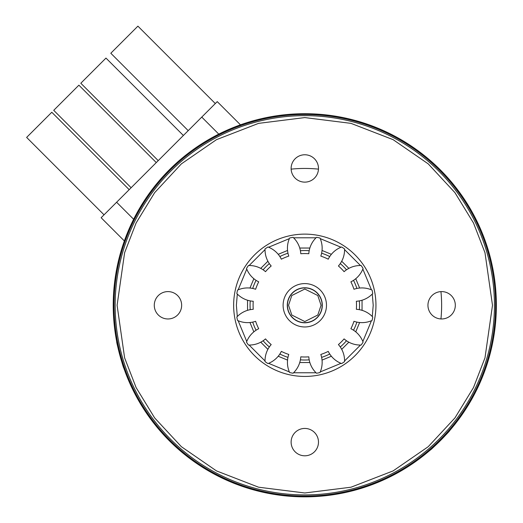 <?xml version="1.0" encoding="UTF-8"?>
<svg xmlns="http://www.w3.org/2000/svg" width="523" height="523" viewBox="0 0 523 523"><rect width="100%" height="100%" fill="white"/><g stroke="black" fill="none" stroke-linecap="round" stroke-linejoin="round"><path stroke-width="0.78" d="M383.849 479.781L367.806 486.194L351.364 491.104M414.334 462.443L412.046 464.019M393.087 475.289L386.36 478.623M401.644 470.569L392.577 475.557M443.524 437.398L441.595 439.392M425.271 454.232L419.341 458.834M431.011 449.394L424.82 454.592M168.726 440.124L155.488 425.304M291.134 169.132A136.836 136.836 0 0 1 318.468 169.132M440.948 291.618A136.836 136.836 0 0 1 440.948 318.952M200.401 465.901C219.673 478.545 239.103 485.213 237.135 484.501M217.241 101.619L201.76 117.1L218.777 134.117L240.462 124.84L217.241 101.619M116.616 202.244L133.633 219.261L124.356 240.946L101.135 217.725L201.76 117.1M367.473 124.258L359.425 121.669M430.233 450.068C430.017 451.042 450.545 430.514 449.584 430.717M116.688 341.519C115.956 340.846 123.474 368.885 123.774 367.957M129.194 189.666L51.79 112.262L26.634 137.418L104.038 214.822M156.285 162.575L78.881 85.171L53.725 110.327L131.129 187.731M183.377 135.483L105.973 58.079L80.817 83.235L158.221 160.639M215.306 103.554L137.902 26.15L110.811 53.241L188.215 130.645M113.23 305.282A191.568 191.568 0 0 1 304.798 113.713A191.568 191.568 0 0 1 496.366 305.282A191.568 191.568 0 0 1 304.798 496.85A191.568 191.568 0 0 1 113.23 305.282A191.568 191.568 0 0 1 304.798 113.713A191.568 191.568 0 0 1 496.366 305.282A191.568 191.568 0 0 1 304.798 496.85A191.568 191.568 0 0 1 113.23 305.282M304.798 154.769A13.683 13.683 0 0 1 316.65 175.29A13.683 13.683 0 0 1 292.952 175.29A13.683 13.683 0 0 1 304.798 154.769M441.634 291.599A13.683 13.683 0 0 1 453.48 312.126A13.683 13.683 0 0 1 429.782 312.126A13.683 13.683 0 0 1 441.634 291.599M304.798 428.435A13.683 13.683 0 0 1 316.65 448.956A13.683 13.683 0 0 1 292.952 448.956A13.683 13.683 0 0 1 304.798 428.435M167.968 291.599A13.683 13.683 0 0 1 179.814 312.126A13.683 13.683 0 0 1 156.116 312.126A13.683 13.683 0 0 1 167.968 291.599M233.644 305.282A71.154 71.154 0 0 1 340.375 243.659A71.154 71.154 0 0 1 340.375 366.904A71.154 71.154 0 0 1 233.644 305.282A71.154 71.154 0 0 1 340.375 243.659A71.154 71.154 0 0 1 340.375 366.904A71.154 71.154 0 0 1 233.644 305.282M362.047 300.235L362.047 310.335M359.621 322.528L355.758 331.857M348.854 342.192L341.709 349.338M331.373 356.241L322.044 360.105M309.851 362.531L299.751 362.531M287.558 360.105L278.223 356.241M267.887 349.338L260.748 342.192M253.838 331.857L249.974 322.528M247.549 310.335L247.549 300.235M249.974 288.042L253.838 278.707M260.748 268.371L267.887 261.232M278.223 254.322L287.558 250.458M299.751 248.033L309.851 248.033M322.044 250.458L331.373 254.322M341.709 261.232L348.854 268.371M355.758 278.707L359.621 288.042M359.353 300.895A54.732 54.732 0 0 1 359.353 309.675M356.882 322.103A54.732 54.732 0 0 1 353.522 330.216M346.481 340.754A54.732 54.732 0 0 1 340.27 346.965M329.732 354.006A54.732 54.732 0 0 1 321.619 357.366M309.191 359.837A54.732 54.732 0 0 1 300.411 359.837M287.977 357.366A54.732 54.732 0 0 1 279.864 354.006M269.325 346.965A54.732 54.732 0 0 1 263.115 340.754M256.074 330.216A54.732 54.732 0 0 1 252.714 322.103M250.242 309.675A54.732 54.732 0 0 1 250.242 300.895M252.714 288.461A54.732 54.732 0 0 1 256.074 280.348M263.115 269.809A54.732 54.732 0 0 1 269.325 263.599M279.864 256.558A54.732 54.732 0 0 1 287.977 253.197M300.411 250.726A54.732 54.732 0 0 1 309.191 250.726M321.619 253.197A54.732 54.732 0 0 1 329.732 256.558M340.27 263.599A54.732 54.732 0 0 1 346.481 269.809M353.522 280.348A54.732 54.732 0 0 1 356.882 288.461M287.447 305.282A17.351 17.351 0 0 1 313.473 290.258A17.351 17.351 0 0 1 313.473 320.311A17.351 17.351 0 0 1 287.447 305.282A17.351 17.351 0 0 1 313.473 290.258A17.351 17.351 0 0 1 313.473 320.311A17.351 17.351 0 0 1 287.447 305.282M316.533 373.239A24.522 24.522 0 0 1 308.818 356.836A51.712 51.712 0 0 1 300.777 356.836A24.522 24.522 0 0 1 293.07 373.239A68.964 68.964 0 0 1 289.631 372.559A24.522 24.522 0 0 1 288.781 354.45A51.712 51.712 0 0 1 281.354 351.378A24.522 24.522 0 0 1 267.953 363.577A68.964 68.964 0 0 1 265.043 361.635A24.522 24.522 0 0 1 271.189 344.579A51.712 51.712 0 0 1 265.501 338.897A24.522 24.522 0 0 1 248.451 345.043A68.964 68.964 0 0 1 246.503 342.127A24.522 24.522 0 0 1 258.708 328.725A51.712 51.712 0 0 1 255.629 321.299A24.522 24.522 0 0 1 237.52 320.449A68.964 68.964 0 0 1 236.841 317.016A24.522 24.522 0 0 1 253.243 309.302A51.712 51.712 0 0 1 253.243 301.261A24.522 24.522 0 0 1 236.841 293.553A68.964 68.964 0 0 1 237.52 290.115A24.522 24.522 0 0 1 255.629 289.265A51.712 51.712 0 0 1 258.708 281.838A24.522 24.522 0 0 1 246.503 268.436A68.964 68.964 0 0 1 248.451 265.527A24.522 24.522 0 0 1 265.501 271.672A51.712 51.712 0 0 1 271.189 265.985A24.522 24.522 0 0 1 265.043 248.935A68.964 68.964 0 0 1 267.953 246.987A24.522 24.522 0 0 1 281.354 259.192A51.712 51.712 0 0 1 288.781 256.113A24.522 24.522 0 0 1 289.631 238.004A68.964 68.964 0 0 1 293.07 237.324A24.522 24.522 0 0 1 300.777 253.727A51.712 51.712 0 0 1 308.818 253.727A24.522 24.522 0 0 1 316.533 237.324A68.964 68.964 0 0 1 319.965 238.004A24.522 24.522 0 0 1 320.815 256.113A51.712 51.712 0 0 1 328.241 259.192A24.522 24.522 0 0 1 341.643 246.987A68.964 68.964 0 0 1 344.559 248.935A24.522 24.522 0 0 1 338.414 265.985A51.712 51.712 0 0 1 344.095 271.672A24.522 24.522 0 0 1 361.151 265.527A68.964 68.964 0 0 1 363.093 268.436A24.522 24.522 0 0 1 350.894 281.838A51.712 51.712 0 0 1 353.966 289.265A24.522 24.522 0 0 1 372.075 290.115A68.964 68.964 0 0 1 372.755 293.553A24.522 24.522 0 0 1 356.353 301.261A51.712 51.712 0 0 1 356.353 309.302A24.522 24.522 0 0 1 372.755 317.016A68.964 68.964 0 0 1 372.075 320.449A24.522 24.522 0 0 1 353.966 321.299A51.712 51.712 0 0 1 350.894 328.725A24.522 24.522 0 0 1 363.093 342.127A68.964 68.964 0 0 1 361.151 345.043A24.522 24.522 0 0 1 344.095 338.897A51.712 51.712 0 0 1 338.414 344.579A24.522 24.522 0 0 1 344.559 361.635A68.964 68.964 0 0 1 341.643 363.577A24.522 24.522 0 0 1 328.241 351.378A51.712 51.712 0 0 1 320.815 354.45A24.522 24.522 0 0 1 319.965 372.559A68.964 68.964 0 0 1 316.533 373.239M304.798 326.967A21.685 21.685 0 0 1 286.016 294.442A21.685 21.685 0 0 1 323.58 294.442A21.685 21.685 0 0 1 304.798 326.967M304.798 322.796A17.514 17.514 0 0 0 319.965 296.528A17.514 17.514 0 0 0 289.631 296.528A17.514 17.514 0 0 0 304.798 322.796M495.562 305.282A190.764 190.764 0 0 1 209.416 470.491A190.764 190.764 0 0 1 209.416 140.072A190.764 190.764 0 0 1 495.562 305.282M494.431 305.282A189.633 189.633 0 0 1 304.798 494.915A189.633 189.633 0 0 1 115.165 305.282A189.633 189.633 0 0 1 304.798 115.648A189.633 189.633 0 0 1 494.431 305.282M492.496 305.282L484.991 357.837L473.518 387.53L454.958 417.903L428.219 446.701L393.126 470.896L350.998 487.207L304.798 492.98L258.597 487.207L216.47 470.896L181.383 446.701L154.645 417.903L136.085 387.53L124.611 357.837L117.1 305.282L124.611 252.727L136.085 223.033L154.645 192.667L181.383 163.869L216.47 139.667L258.597 123.363L304.798 117.583L350.998 123.363L393.126 139.667L428.219 163.869L454.958 192.667L473.518 223.033L484.991 252.727L492.496 305.282M237.311 316.526L236.383 305.282L237.311 294.044M238.148 289.84L246.751 269.07M249.131 265.514L265.03 249.615M268.587 247.235L289.356 238.632M293.56 237.795L316.042 237.795M320.239 238.632L341.009 247.235M344.572 249.615L360.471 265.514M362.844 269.07L371.448 289.84M372.284 294.044L373.213 305.282L372.284 316.526M371.448 320.723L362.844 341.493M360.471 345.056L344.572 360.955M341.009 363.328L320.239 371.931M316.042 372.768L293.56 372.768M289.356 371.931L268.587 363.328M265.03 360.955L249.131 345.056M246.751 341.493L238.148 320.723M288.546 305.282L291.795 295.528L304.798 289.029L317.801 295.528L321.057 305.282L317.801 315.036L304.798 321.54L291.795 315.036L288.546 305.282"/></g></svg>
